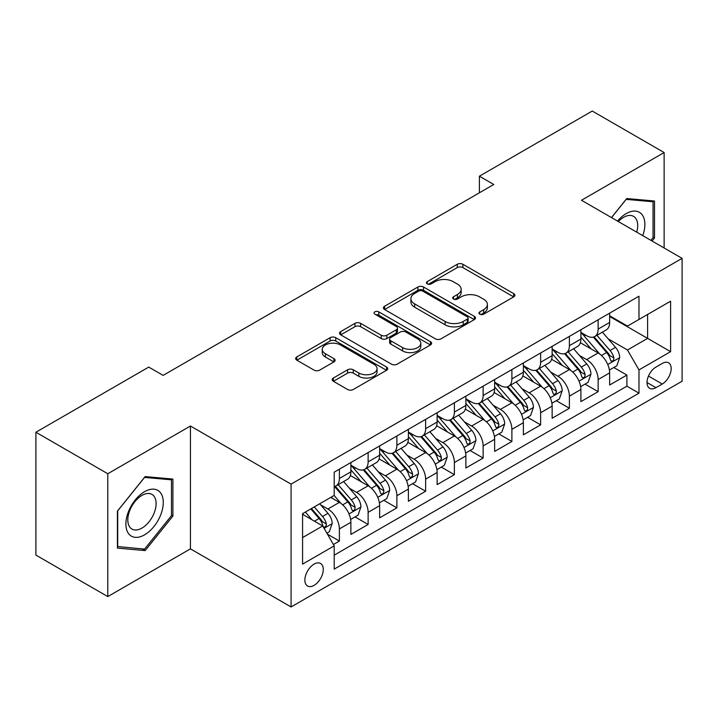 <?xml version="1.0" encoding="UTF-8"?>
<svg xmlns="http://www.w3.org/2000/svg" width="718" height="718" viewBox="0 0 718 718"><rect width="100%" height="100%" fill="white"/><g stroke="black" fill="none" stroke-linecap="round" stroke-linejoin="round"><path stroke-width="1.08" d="M479.768 314.188A2.791 1.615 0 0 0 483.717 314.188L513.702 296.875A3.994 2.307 0 0 0 514.869 295.242A3.994 2.307 0 0 0 513.702 293.617L462.904 264.287A3.994 2.307 0 0 0 457.258 264.287L427.273 281.6A2.791 1.615 0 0 0 426.456 282.739A2.791 1.615 0 0 0 427.273 283.879A2.791 1.615 0 0 0 431.222 283.879L435.108 281.635A12.771 7.377 0 0 1 453.166 281.635L457.402 284.086A12.771 7.377 0 0 1 461.144 289.3A12.771 7.377 0 0 1 457.402 294.515L453.525 296.749A2.791 1.615 0 0 0 452.699 297.889A2.791 1.615 0 0 0 453.525 299.029A2.791 1.615 0 0 0 457.474 299.029L461.351 296.794A12.771 7.377 0 0 1 479.418 296.794L483.645 299.235A12.771 7.377 0 0 1 487.387 304.45A12.771 7.377 0 0 1 483.645 309.664L479.768 311.908A2.791 1.615 0 0 0 478.951 313.048A2.791 1.615 0 0 0 479.768 314.188L479.768 311.908M314.071 585.376A13.014 7.512 120 0 0 322.579 573.915A13.014 7.512 120 0 0 320.578 563.486A13.014 7.512 120 0 0 314.071 564.133A13.014 7.512 120 0 0 305.572 575.603A13.014 7.512 120 0 0 307.573 586.023A13.014 7.512 120 0 0 314.071 585.376M333.367 378.018A3.994 2.307 0 0 0 332.201 379.642A3.994 2.307 0 0 0 333.367 381.276L347.62 389.506A3.994 2.307 0 0 0 353.265 389.506L386.562 370.282A3.994 2.307 0 0 0 387.729 368.648A3.994 2.307 0 0 0 386.562 367.015L335.764 337.693A3.994 2.307 0 0 0 330.118 337.693L296.821 356.918A3.994 2.307 0 0 0 295.645 358.542A3.994 2.307 0 0 0 296.821 360.176L314.035 370.111A3.994 2.307 0 0 0 319.681 370.111L333.933 361.89A3.994 2.307 0 0 0 335.1 360.256A3.994 2.307 0 0 0 333.933 358.632L325.389 353.696A10.68 6.166 0 0 1 322.265 349.343A10.68 6.166 0 0 1 328.853 343.644A10.68 6.166 0 0 1 340.494 344.981L373.934 364.286A10.68 6.166 0 0 1 377.058 368.648A10.68 6.166 0 0 1 370.47 374.347A10.68 6.166 0 0 1 358.838 373.01L353.265 369.788A3.994 2.307 0 0 0 347.62 369.788L333.367 378.018L333.367 381.276M190.441 426.016L107.781 473.745L35.9 432.245L35.9 555.086L107.781 596.586L190.441 548.857L291.077 606.961L291.077 484.12L190.441 426.016L190.441 548.857M664.132 247.988L664.132 152.539L581.472 200.268L682.1 258.363L291.077 484.12M664.132 152.539L592.251 111.039L479.4 176.197L479.4 192.792M35.9 432.245L148.752 367.095L163.13 375.388L493.778 184.49L479.4 176.197M435.386 338.833A3.994 2.307 0 0 0 441.031 338.833L474.338 319.6A3.994 2.307 0 0 0 475.504 317.975A3.994 2.307 0 0 0 474.338 316.342L423.539 287.021A3.994 2.307 0 0 0 417.894 287.021L384.588 306.245A3.994 2.307 0 0 0 383.421 307.869A3.994 2.307 0 0 0 384.588 309.503L435.386 338.833M375.972 314.789A2.791 1.615 0 0 1 378.799 315.184L378.799 311.863L430.45 341.678A3.994 2.307 0 0 1 431.617 343.312A3.994 2.307 0 0 1 430.45 344.945L397.144 364.17A3.994 2.307 0 0 1 391.498 364.17L340.7 334.839L340.7 331.581A3.994 2.307 0 0 0 339.533 333.206A3.994 2.307 0 0 0 340.7 334.839M340.7 331.581L354.952 323.351A3.994 2.307 0 0 1 360.598 323.351L381.204 335.243A3.994 2.307 0 0 0 386.849 335.243L396.3 329.786A3.994 2.307 0 0 0 397.467 328.162A3.994 2.307 0 0 0 396.3 326.528L374.85 314.143A2.791 1.615 0 0 1 374.033 313.003A2.791 1.615 0 0 1 375.756 311.513A2.791 1.615 0 0 1 378.799 311.863M333.412 544.504L339.381 541.058L327.444 534.174M320.659 504.853L327.875 509.017A16.263 9.388 60 0 1 339.381 528.942L350.878 522.3L350.878 534.416L368.128 524.463L355.042 516.906M349.406 488.249L356.631 492.422A16.263 9.388 60 0 1 368.128 512.338L379.634 505.705L379.634 517.822L396.883 507.859L383.798 500.302M378.162 471.654L385.378 475.819A16.263 9.388 60 0 1 396.883 495.743L408.38 489.102L408.38 501.218L425.63 491.256L412.554 483.708M406.909 455.05L414.133 459.224A16.263 9.388 60 0 1 425.63 479.139L437.136 472.498L437.136 484.623L454.386 474.661L441.301 467.104M435.664 438.456L442.88 442.62A16.263 9.388 60 0 1 454.386 462.545L465.883 455.903L465.883 468.019L483.133 458.057L470.057 450.509M464.42 421.852L471.636 426.025A16.263 9.388 60 0 1 483.133 445.941L494.639 439.299L494.639 451.416L511.889 441.462L498.804 433.905M493.167 405.257L500.392 409.422A16.263 9.388 60 0 1 511.889 429.346L523.386 422.705L523.386 434.821L540.636 424.859L527.559 417.311M521.923 388.653L529.139 392.818A16.263 9.388 60 0 1 540.636 412.742L552.142 406.101L552.142 418.217L569.392 408.264L556.306 400.707M550.67 372.059L557.895 376.223A16.263 9.388 60 0 1 569.392 396.139L580.889 389.506L580.889 401.622L598.148 391.66L598.148 379.544A16.263 9.388 -120 0 0 586.642 359.619L579.426 355.455M585.062 384.112L598.148 391.66M350.878 522.3A16.263 9.388 -120 0 0 339.381 502.385L330.747 497.403M379.634 505.705A16.263 9.388 -120 0 0 368.128 485.781L350.348 475.513M408.38 489.102A16.263 9.388 -120 0 0 396.883 469.177L379.104 458.919M437.136 472.498A16.263 9.388 -120 0 0 425.63 452.582L407.851 442.315M465.883 455.903A16.263 9.388 -120 0 0 454.386 435.979L436.607 425.72M494.639 439.299A16.263 9.388 -120 0 0 483.133 419.384L465.354 409.116M523.386 422.705A16.263 9.388 -120 0 0 511.889 402.78L494.11 392.513M552.142 406.101A16.263 9.388 -120 0 0 540.636 386.185L522.857 375.918M580.889 389.506A16.263 9.388 -120 0 0 569.392 369.582L551.612 359.314M662.265 363.443L655.938 367.095A12.601 7.279 120 0 0 647.699 378.198A12.601 7.279 120 0 0 649.637 388.303A12.601 7.279 120 0 0 655.938 387.675L662.265 384.022A12.601 7.279 120 0 0 670.495 372.92A12.601 7.279 120 0 0 668.566 362.814A12.601 7.279 120 0 0 662.265 363.443M291.077 606.961L682.1 381.204L682.1 258.363M302.574 537.576L322.705 525.953L334.202 545.868L334.202 569.114L638.975 393.159L638.975 369.914L627.469 349.998L608.173 338.851M334.202 545.868L302.574 564.133L302.574 513.666L334.202 495.411L334.202 472.166L638.975 296.211L638.975 319.447L670.603 301.192L670.603 351.658L638.975 369.914M350.878 465.201L356.631 468.513A16.263 9.388 60 0 0 364.762 469.321L376.259 462.679A16.263 9.388 -120 0 0 379.634 455.239L379.634 445.941M379.634 448.597L385.378 451.918A16.263 9.388 60 0 0 393.509 452.726L405.015 446.084A16.263 9.388 -120 0 0 408.38 438.635L408.38 429.337M408.38 431.994L414.133 435.314A16.263 9.388 60 0 0 422.265 436.122L433.762 429.481A16.263 9.388 -120 0 0 437.136 422.04L437.136 412.742M437.136 415.399L442.88 418.72A16.263 9.388 60 0 0 451.012 419.527L462.518 412.886A16.263 9.388 -120 0 0 465.883 405.437L465.883 396.139M465.883 398.795L471.636 402.116A16.263 9.388 60 0 0 479.768 402.924L491.265 396.282A16.263 9.388 -120 0 0 494.639 388.842L494.639 379.544M494.639 382.2L500.392 385.521A16.263 9.388 60 0 0 508.524 386.32L520.02 379.687A16.263 9.388 -120 0 0 523.386 372.238L523.386 362.94M523.386 365.597L529.139 368.917A16.263 9.388 60 0 0 537.27 369.725L548.776 363.084A16.263 9.388 -120 0 0 552.142 355.634L552.142 346.345M552.142 349.002L557.895 352.323A16.263 9.388 60 0 0 566.026 353.121L577.523 346.48A16.263 9.388 -120 0 0 580.889 339.04L580.889 329.741M334.202 555.167L626.895 386.185L626.895 375.065L609.645 385.019L609.645 372.902A16.263 9.388 -120 0 0 598.148 352.987L580.359 342.719M580.889 332.398L586.642 335.719A16.263 9.388 -120 0 0 594.773 336.527A16.263 9.388 -120 0 0 598.148 329.077L598.148 319.779M594.773 336.527L606.279 329.885A16.263 9.388 -120 0 0 609.645 322.436L609.645 313.147M339.381 469.177L339.381 478.475A16.263 9.388 60 0 1 336.006 485.924A16.263 9.388 60 0 1 334.202 486.58M336.006 485.924L347.512 479.283A16.263 9.388 -120 0 0 350.878 471.834L350.878 462.545M368.128 452.582L368.128 461.88A16.263 9.388 60 0 1 364.762 469.321M396.883 435.979L396.883 445.277A16.263 9.388 60 0 1 393.509 452.726M425.63 419.384L425.63 428.673A16.263 9.388 60 0 1 422.265 436.122M454.386 402.78L454.386 412.078A16.263 9.388 60 0 1 451.012 419.527M483.133 386.185L483.133 395.474A16.263 9.388 60 0 1 479.768 402.924M511.889 369.582L511.889 378.88A16.263 9.388 60 0 1 508.524 386.32M540.636 352.978L540.636 362.276A16.263 9.388 60 0 1 537.27 369.725M569.392 336.383L569.392 345.681A16.263 9.388 60 0 1 566.026 353.121M569.392 396.139L569.392 408.264M540.636 412.742L540.636 424.859M511.889 429.346L511.889 441.462M483.133 445.941L483.133 458.057M454.386 462.545L454.386 474.661M425.63 479.139L425.63 491.256M396.883 495.743L396.883 507.859M368.128 512.338L368.128 524.463M339.381 528.942L339.381 541.058M322.705 525.953L302.574 514.33M627.469 349.998L647.6 338.375L647.6 314.475L670.603 301.192M609.645 316.467L670.603 351.658M609.645 315.803L627.469 326.089L638.975 319.447M107.781 473.745L107.781 596.586M613.818 367.508L626.895 375.065M626.895 386.185L638.975 393.159M652.079 241.033L654.502 238.017L654.502 201.022L626.751 198.545L611.458 217.572M117.411 548.103L145.162 550.58L172.903 516.062L172.903 479.068L145.162 476.59L117.411 511.108L117.411 548.103M653.057 237.191L654.502 238.017M171.467 515.237L172.903 516.062M142.227 548.884L145.162 550.58M480.88 314.583L483.645 312.985A12.771 7.377 0 0 0 487.387 307.771L487.387 304.45M461.144 289.3L461.144 292.621A12.771 7.377 0 0 1 457.402 297.835L454.638 299.424M513.648 296.902L462.904 267.608A3.994 2.307 0 0 0 457.258 267.608L428.395 284.274M474.284 319.636L423.539 290.332A3.994 2.307 0 0 0 417.894 290.332L384.642 309.53M467.283 319.115A2.791 1.615 0 0 0 468.1 317.975A2.791 1.615 0 0 0 467.283 316.835L422.687 291.086A2.791 1.615 0 0 0 418.738 291.086L414.645 293.456A12.771 7.377 0 0 0 410.902 298.67A12.771 7.377 0 0 0 414.645 303.885L445.124 321.476A12.771 7.377 0 0 0 463.191 321.476L467.283 319.115L467.283 322.436A2.791 1.615 0 0 0 468.1 321.296L468.1 317.975M410.902 298.67L410.902 301.991A12.771 7.377 0 0 0 414.645 307.196L414.645 303.885M467.283 322.436L463.191 324.796A12.771 7.377 0 0 1 445.124 324.796L414.645 307.196M340.754 334.866L354.952 326.672L354.952 323.351M397.467 328.162L397.467 331.483A3.994 2.307 0 0 1 396.3 333.107L386.849 338.564A3.994 2.307 0 0 1 381.204 338.564L360.598 326.672A3.994 2.307 0 0 0 354.952 326.672M378.799 315.184L430.396 344.972M402.583 347.593A10.68 6.166 0 0 0 414.214 348.921A10.68 6.166 0 0 0 420.802 343.231A10.68 6.166 0 0 0 417.679 338.869L405.894 332.066A3.994 2.307 0 0 0 400.249 332.066L390.798 337.523A3.994 2.307 0 0 0 389.632 339.156A3.994 2.307 0 0 0 390.798 340.79L402.583 347.593L402.583 350.905A10.68 6.166 0 0 0 414.214 352.242A10.68 6.166 0 0 0 420.802 346.552L420.802 343.231M389.632 339.156L389.632 342.477A3.994 2.307 0 0 0 390.798 344.11L390.798 340.79M402.583 350.905L390.798 344.11M377.058 368.648L377.058 371.969A10.68 6.166 0 0 1 370.47 377.659A10.68 6.166 0 0 1 358.838 376.331L353.265 373.109A3.994 2.307 0 0 0 347.62 373.109L333.421 381.303M322.265 349.343L322.265 352.664A10.68 6.166 0 0 0 325.389 357.017L325.389 353.696M333.879 361.917L325.389 357.017M386.508 370.308L335.764 341.014A3.994 2.307 0 0 0 330.118 341.014L296.875 360.203M609.403 370.057L616.834 365.767L619.706 357.465A10.779 6.22 -120 0 0 615.514 347.35L602.375 332.138M599.745 354.037L584.165 335.997A31.107 17.959 -120 0 0 580.889 332.578M591.201 348.975L582.486 338.887A25.821 14.907 -120 0 0 580.889 337.146M593.31 337.11L606.602 352.493A10.779 6.22 60 0 1 610.444 359.915L611.224 361.19L612.678 360.983L613.657 359.808L613.89 357.923A10.779 6.22 -120 0 0 610.049 350.501L596.909 335.288M594.091 336.859L608.37 353.391A5.493 3.168 60 0 1 609.753 355.536L613.89 357.923M642.745 235.639A26.431 15.258 120 0 0 626.177 213.623A26.431 15.258 120 0 0 617.525 221.081M636.704 232.156A20.014 11.551 120 0 0 633.563 216.36A20.014 11.551 120 0 0 623.556 217.357A20.014 11.551 120 0 0 618.324 221.539M611.512 217.608L626.177 199.362L653.057 201.767L653.057 237.604L650.867 240.333M651.28 200.735L653.057 201.767M160.769 514.698A26.431 15.258 120 0 0 153.93 489.173A26.431 15.258 120 0 0 128.396 511.808A26.431 15.258 120 0 0 135.235 537.333A26.431 15.258 120 0 0 160.769 514.698M154.217 512.832A20.014 11.551 120 0 0 151.965 494.415A20.014 11.551 120 0 0 129.707 510.642A20.014 11.551 120 0 0 131.959 529.067A20.014 11.551 120 0 0 154.217 512.832M117.698 546.694L117.698 510.848L144.578 477.407L171.467 479.812L171.467 515.659L144.578 549.099L117.411 546.533M169.681 478.78L171.467 479.812M580.656 386.652L588.078 382.362L590.959 374.06A10.779 6.22 -120 0 0 586.759 363.945L573.619 348.733M570.99 370.632L555.409 352.592A31.107 17.959 -120 0 0 552.142 349.172M562.445 365.57L553.731 355.482A25.821 14.907 -120 0 0 552.142 353.75M564.554 353.705L577.846 369.097A10.779 6.22 60 0 1 581.688 376.519L582.469 377.794L583.931 377.587L584.901 376.403L585.134 374.527A10.779 6.22 -120 0 0 581.293 367.104L568.162 351.892M565.344 353.453L579.614 369.985A5.493 3.168 60 0 1 580.997 372.13L585.134 374.527M551.9 403.256L559.331 398.966L562.203 390.664A10.779 6.22 -120 0 0 558.003 380.549L544.872 365.336M542.243 387.235L526.662 369.196A31.107 17.959 -120 0 0 523.386 365.776M533.698 382.173L524.984 372.086A25.821 14.907 -120 0 0 523.386 370.344M535.808 370.308L549.09 385.692A10.779 6.22 60 0 1 552.932 393.114L553.722 394.388L555.176 394.191L556.154 393.006L556.387 391.122A10.779 6.22 -120 0 0 552.546 383.699L539.406 368.487M536.588 370.057L550.868 386.589A5.493 3.168 60 0 1 552.25 388.734L556.387 391.122M523.144 419.851L530.575 415.56L533.447 407.268A10.779 6.22 -120 0 0 529.256 397.144L516.116 381.94M513.487 403.83L497.906 385.799A31.107 17.959 -120 0 0 494.639 382.38M504.942 398.768L496.228 388.68A25.821 14.907 -120 0 0 494.639 386.948M507.052 386.912L520.344 402.295A10.779 6.22 60 0 1 524.185 409.718L524.966 410.992L526.42 410.786L527.398 409.601L527.631 407.725A10.779 6.22 -120 0 0 523.79 400.303L510.66 385.09M507.832 386.661L522.112 403.184A5.493 3.168 60 0 1 523.494 405.338L527.631 407.725M494.397 436.454L501.828 432.164L504.7 423.862A10.779 6.22 -120 0 0 500.5 413.748L487.369 398.535M484.731 420.434L469.159 402.394A31.107 17.959 -120 0 0 465.883 398.975M476.187 415.372L467.472 405.284A25.821 14.907 -120 0 0 465.883 403.552M478.305 403.507L491.588 418.89A10.779 6.22 60 0 1 495.429 426.312L496.219 427.596L497.673 427.389L498.642 426.205L498.884 424.32A10.779 6.22 -120 0 0 495.043 416.898L481.904 401.694M479.085 403.256L493.365 419.788A5.493 3.168 60 0 1 494.747 421.933L498.884 424.32M465.641 453.049L473.072 448.768L475.944 440.466A10.779 6.22 -120 0 0 471.753 430.342L458.614 415.139M455.984 437.029L440.403 418.998A31.107 17.959 -120 0 0 437.136 415.578M447.44 431.976L438.725 421.879A25.821 14.907 -120 0 0 437.136 420.147M449.549 420.111L462.841 435.494A10.779 6.22 60 0 1 466.682 442.916L467.463 444.191L468.917 443.984L469.895 442.8L470.128 440.924A10.779 6.22 -120 0 0 466.287 433.501L453.148 418.289M450.33 419.859L464.609 436.382A5.493 3.168 60 0 1 465.991 438.536L470.128 440.924M436.894 469.653L444.325 465.363L447.197 457.061A10.779 6.22 -120 0 0 442.997 446.946L429.867 431.733M427.228 453.632L411.647 435.593A31.107 17.959 -120 0 0 408.38 432.173M418.684 448.57L409.969 438.483A25.821 14.907 -120 0 0 408.38 436.75M420.802 436.706L434.085 452.089A10.779 6.22 60 0 1 437.926 459.511L438.716 460.794L440.17 460.588L441.139 459.403L441.382 457.519A10.779 6.22 -120 0 0 437.54 450.096L424.401 434.893M421.583 436.454L435.862 452.986A5.493 3.168 60 0 1 437.244 455.131L441.382 457.519M408.138 486.257L415.569 481.966L418.441 473.665A10.779 6.22 -120 0 0 414.25 463.55L401.111 448.337M398.481 470.236L382.9 452.196A31.107 17.959 -120 0 0 379.634 448.777M389.937 465.174L381.222 455.077A25.821 14.907 -120 0 0 379.634 453.345M392.046 453.309L405.338 468.692A10.779 6.22 60 0 1 409.179 476.115L409.96 477.389L411.414 477.183L412.392 475.998L412.626 474.122A10.779 6.22 -120 0 0 408.784 466.7L395.645 451.487M392.827 453.058L407.106 469.59A5.493 3.168 60 0 1 408.488 471.735L412.626 474.122M379.391 502.851L386.814 498.561L389.694 490.259A10.779 6.22 -120 0 0 385.494 480.145L372.355 464.932M369.725 486.831L354.145 468.791A31.107 17.959 -120 0 0 350.878 465.372M361.181 481.769L352.466 471.681A25.821 14.907 -120 0 0 350.878 469.949M363.299 469.904L376.582 485.287A10.779 6.22 60 0 1 380.423 492.71L381.204 493.993L382.667 493.787L383.636 492.602L383.879 490.726A10.779 6.22 -120 0 0 380.028 483.295L366.898 468.091M364.08 469.653L378.35 486.185A5.493 3.168 60 0 1 379.741 488.33L383.879 490.726M350.635 519.455L358.067 515.165L360.939 506.863A10.779 6.22 -120 0 0 356.747 496.748L343.608 481.536M340.978 503.435L334.094 495.465M332.434 498.373L331.312 497.08M334.543 486.508L347.826 501.891A10.779 6.22 60 0 1 351.676 509.313L352.457 510.588L353.911 510.39L354.889 509.206L355.123 507.321A10.779 6.22 -120 0 0 351.281 499.899L338.142 484.686M335.324 486.257L349.603 502.788A5.493 3.168 60 0 1 350.985 504.933L355.123 507.321M326.869 533.178L329.311 531.76L332.192 523.458A10.779 6.22 -120 0 0 327.991 513.343L319.716 503.767M311.998 519.778L305.347 512.069M303.678 514.968L302.574 513.693M310.804 508.918L319.079 518.495A10.779 6.22 60 0 1 322.921 525.917L323.701 527.191L325.164 526.985L326.134 525.8L326.367 523.925A10.779 6.22 -120 0 0 322.526 516.502L314.26 506.926M311.477 508.532L320.847 519.383A5.493 3.168 60 0 1 322.229 521.537L326.367 523.925M327.875 509.017L339.381 502.385M356.631 492.422L368.128 485.781M385.378 475.819L396.883 469.177M414.133 459.224L425.63 452.582M442.88 442.62L454.386 435.979M471.636 426.025L483.133 419.384M500.392 409.422L511.889 402.78M529.139 392.818L540.636 386.185M557.895 376.223L569.392 369.582M586.642 359.619L598.148 352.987M598.148 329.077L609.645 322.436M339.381 478.475L350.878 471.834M368.128 461.88L379.634 455.239M396.883 445.277L408.38 438.635M425.63 428.673L437.136 422.04M454.386 412.078L465.883 405.437M483.133 395.474L494.639 388.842M511.889 378.88L523.386 372.238M540.636 362.276L552.142 355.634M569.392 345.681L580.889 339.04M598.148 379.544L609.645 372.902M648.471 376.061L662.265 384.022M647.026 382.532L655.938 387.675M483.645 312.985L483.645 309.664M453.525 299.029L453.525 296.749M457.402 297.835L457.402 294.515M427.273 283.879L427.273 281.6M457.258 267.608L457.258 264.287M462.904 267.608L462.904 264.287M513.702 296.875L513.702 293.617M384.588 309.503L384.588 306.245M417.894 290.332L417.894 287.021M423.539 290.332L423.539 287.021M474.338 319.6L474.338 316.342M445.124 324.796L445.124 321.476M463.191 324.796L463.191 321.476M360.598 326.672L360.598 323.351M381.204 338.564L381.204 335.243M386.849 338.564L386.849 335.243M396.3 333.107L396.3 329.786M430.45 344.945L430.45 341.678M347.62 373.109L347.62 369.788M353.265 373.109L353.265 369.788M358.838 376.331L358.838 373.01M333.933 361.89L333.933 358.632M296.821 360.176L296.821 356.918M330.118 341.014L330.118 337.693M335.764 341.014L335.764 337.693M386.562 370.282L386.562 367.015M607.76 364.529L619.634 357.672M584.165 335.997L585.646 335.144M610.049 350.501L615.514 347.35M601.46 355.464L606.602 352.493M579.004 381.132L590.887 374.275M555.409 352.592L556.89 351.739M581.293 367.104L586.759 363.945M572.704 372.059L577.846 369.097M550.257 397.727L562.131 390.87M526.662 369.196L528.143 368.343M552.546 383.699L558.003 380.549M543.957 388.662L549.09 385.692M521.501 414.331L533.384 407.474M497.906 385.799L499.387 384.938M523.79 400.303L529.256 397.144M515.201 405.257L520.344 402.295M492.754 430.926L504.628 424.069M469.159 402.394L470.64 401.541M495.043 416.898L500.5 413.748M486.454 421.861L491.588 418.89M463.999 447.529L475.872 440.672M440.403 418.998L441.884 418.136M466.287 433.501L471.753 430.342M457.698 438.456L462.841 435.494M435.252 464.124L447.126 457.267M411.647 435.593L413.128 434.74M437.54 450.096L442.997 446.946M428.951 455.059L434.085 452.089M406.496 480.728L418.37 473.871M382.9 452.196L384.381 451.344M408.784 466.7L414.25 463.55M400.195 471.654L405.338 468.692M377.749 497.332L389.623 490.475M354.145 468.791L355.625 467.939M380.028 483.295L385.494 480.145M371.439 488.258L376.582 485.287M348.993 513.926L360.867 507.07M351.281 499.899L356.747 496.748M342.692 504.862L347.826 501.891M324.069 528.322L332.12 523.673M322.526 516.502L327.991 513.343M314.43 521.178L319.079 518.495"/></g></svg>
